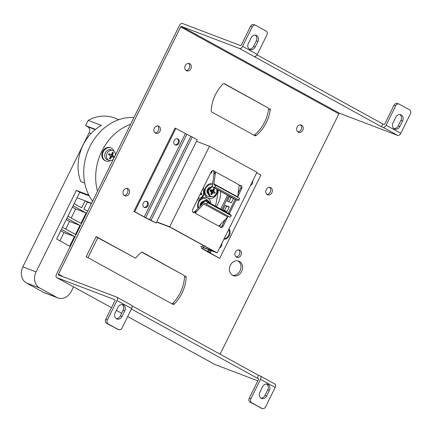<?xml version="1.0" encoding="UTF-8"?>
<svg xmlns="http://www.w3.org/2000/svg" width="432" height="432" viewBox="0 0 432 432"><rect width="100%" height="100%" fill="white"/><g stroke="black" fill="none" stroke-linecap="round" stroke-linejoin="round"><path stroke-width="0.65" d="M214.002 173.551L212.398 185.733A2.327 1.296 -61.2 0 0 212.852 187.115A2.327 1.296 -61.2 0 0 213.284 187.207L215.33 187.094L239.063 200.135L239.49 198.293L215.757 185.258L214.823 185.306A2.327 1.296 118.8 0 1 214.391 185.215A2.327 1.296 118.8 0 1 213.937 183.832L215.514 171.871L214.574 173.767L214.002 173.551L213.77 171.72A2.327 1.928 110.8 0 0 213.143 170.554M213.284 187.207L237.017 200.243A2.327 1.296 118.8 0 1 236.585 200.151L212.852 187.115M237.017 200.243L239.063 200.135M215.33 187.094L215.757 185.258M213.937 183.832L237.67 196.868A2.327 1.296 -61.2 0 0 237.649 197.284M237.67 196.868L239.247 184.912L215.514 171.871M193.028 212.215A2.327 1.928 110.8 0 0 193.849 212.026L195.458 211.043L204.422 201.641A2.327 1.296 118.8 0 1 206.086 201.037A2.327 1.296 118.8 0 1 206.269 201.182L207.646 202.64L231.379 215.681L230.137 217.21L206.404 204.174L205.751 203.472A2.327 1.296 -61.2 0 0 205.567 203.332A2.327 1.296 -61.2 0 0 203.899 203.931L195.113 213.154L196.042 211.27A2.327 1.928 -69.2 0 1 193.52 212.512A2.327 1.928 -69.2 0 1 192.65 209.407L211.183 171.909A2.327 1.928 -69.2 0 1 213.71 170.662A2.327 1.928 -69.2 0 1 214.574 173.767M220.153 227.113A2.327 1.928 110.8 0 0 222.107 225.763L225.191 219.532M228.296 213.241L235.154 199.368M238.135 193.336L240.64 188.266A2.327 1.928 110.8 0 0 240.268 185.458M156.573 222.07L170.095 227.21L214.623 251.672L203.278 247.358M206.269 201.182L230.002 214.218A2.327 1.296 -61.2 0 0 229.819 214.078L206.086 201.037M230.002 214.218L231.379 215.681M207.646 202.64L206.404 204.174M203.899 203.931L227.632 216.967A2.327 1.296 118.8 0 1 228.555 216.34M227.632 216.967L218.846 226.19L195.113 213.154M239.123 185.836A2.327 1.928 -69.2 0 1 240.829 185.56A2.327 1.928 -69.2 0 1 241.699 188.671L237.681 196.803M236.142 199.908L229.284 213.781M227.788 216.815L223.166 226.168A2.327 1.928 -69.2 0 1 220.644 227.41A2.327 1.928 -69.2 0 1 219.488 225.515M169.684 226.805L209.493 146.254L256.959 172.33L217.145 252.882L169.684 226.805L156.676 221.859M203.175 247.568L217.145 252.882M233.059 198.218L231.017 197.44L228.857 201.814M229.187 207.139L226.692 206.188L224.532 210.562M220.552 224.397L219.661 226.422M202.057 246.893L200.626 246.348M233.485 198.45L231.352 202.765L227.286 201.215L229.549 196.63L231.59 197.408M229.289 206.928L227.027 211.513L222.961 209.968L225.223 205.384L229.289 206.928M209.493 146.254L196.49 141.307M229.549 196.63L231.017 197.44M225.223 205.384L226.692 206.188M118.935 119.648L114.464 117.947A41.137 34.069 -69.2 0 0 88.198 120.35L85.595 125.615L87.745 126.797A4.655 3.856 -69.2 0 1 89.073 132.824L22.837 266.852L36.094 271.895L76.367 190.404L79.758 192.267L56.646 239.036L70.216 246.488M43.562 292.361L56.824 297.405A12.42 10.282 110.8 0 0 57.899 297.907L44.636 292.858A12.42 10.282 -69.2 0 1 43.562 292.361L26.384 282.928A12.42 10.282 -69.2 0 1 22.837 266.852M74.12 203.672L81.653 207.808L85.12 200.799L77.058 197.732M88.198 120.35L101.461 125.393A41.137 34.069 110.8 0 0 80.768 181.51L84.71 183.011M36.094 271.895A12.42 10.282 110.8 0 0 39.647 287.971L26.384 282.928M56.824 297.405L39.647 287.971M57.899 297.907A12.42 10.282 110.8 0 0 71.356 291.265L73.537 286.848M97.805 237.751L87.955 257.672M91.427 203.58L87.377 202.041L83.911 209.05L87.691 211.129M91.584 203.256L85.12 200.799L87.377 202.041M72.409 207.139L75.692 208.942L71.226 217.976M67.943 216.173L80.957 223.322L86.103 212.906L73.094 205.756M75.692 208.942L86.103 212.906M66.231 219.64L69.514 221.443L65.734 229.09M62.451 227.286L75.465 234.43L79.925 225.407L69.514 221.443M60.739 230.753L64.022 232.556L74.434 236.515L61.425 229.365M64.022 232.556L59.929 240.84M69.655 246.181L74.434 236.515M88.852 195.156L76.367 190.404M85.595 125.615L95.504 129.389M79.925 225.407L66.917 218.257M89.224 195.869L79.758 192.267M133.969 117.493A50.144 41.521 110.8 0 0 89.926 146.513A50.144 41.521 110.8 0 0 92.599 201.199M130.61 124.297A50.144 41.521 110.8 0 0 97.535 191.219M110.916 147.955L110.263 147.712A6.988 5.783 110.8 0 0 102.373 152.183A6.988 5.783 110.8 0 0 105.295 160.769L105.948 161.017A6.988 5.783 -69.2 0 1 103.345 151.691A6.988 5.783 -69.2 0 1 110.916 147.955A6.988 5.783 -69.2 0 1 113.994 151.27M104.809 154.613A4.271 3.537 110.8 0 1 105.149 153.176L105.187 153.176M105.813 151.983A4.271 3.537 110.8 0 0 105.532 152.399L105.532 152.399M110.446 160.585A6.988 5.783 -69.2 0 1 105.948 161.017M115.382 155.104A5.265 4.358 110.8 0 0 112.779 150.509L111.105 149.872A5.265 4.358 110.8 0 0 105.165 153.241A5.265 4.358 110.8 0 0 107.363 159.71L109.037 160.348A5.265 4.358 110.8 0 0 113.222 159.478M112.779 150.509A5.265 4.358 110.8 0 0 107.476 152.631A5.265 4.358 110.8 0 0 109.037 160.348M111.321 154.3L111.521 155.196L114.156 156.519A10.071 0.745 -152.9 0 0 112.822 155.693A10.033 2.948 -132.2 0 0 112.595 155.309A10.033 5.335 -91.1 0 0 112.622 154.796A10.071 5.621 -62.4 0 0 113.303 152.647A3.58 2.965 -69.2 0 0 112.504 152.21A10.071 5.6 120 0 1 111.769 154.327A10.033 4.79 147.4 0 1 111.418 154.667A10.033 1.777 -174.6 0 1 110.959 154.667A10.071 0.551 -154.5 0 0 109.01 153.689L109.642 154.057A2.414 1.998 110.8 0 0 109.161 155.012M110.111 156.983L110.479 157.831L110.176 158.976A10.071 5.6 -60 0 0 111.494 157.081A10.033 4.79 -32.6 0 0 111.883 156.757A10.033 1.777 5.4 0 0 112.304 156.74A10.071 0.551 25.5 0 1 113.675 157.496A3.58 2.965 -69.2 0 0 114.156 156.519M109.01 153.689A3.58 2.965 -69.2 0 0 108.524 154.667A10.071 0.745 27.1 0 1 110.441 155.72A10.033 2.948 47.8 0 1 110.705 156.109A10.033 5.335 88.9 0 1 110.641 156.616A10.071 5.621 117.6 0 1 109.377 158.539A3.58 2.965 -69.2 0 0 110.176 158.976M113.303 152.647L112.552 153.63L111.596 153.976M109.463 154.057L110.959 154.667M111.91 155.401A1.777 1.474 -69.2 0 1 111.424 156.406M112.304 156.74L110.484 156.222M110.684 156.298L111.883 156.757M111.494 157.081L110.57 156.73M112.622 154.796L111.667 154.429M111.197 154.78L112.595 155.309M112.822 155.693L111.521 155.196M145.352 217.679L133.898 211.388L175.084 128.061L197.262 139.741L156.076 223.074L145.352 217.679M202.64 248.648L201.42 248.184L207.43 251.786L219.694 258.385L202.64 248.648L204.023 245.851M267.338 194.632A3.883 3.213 110.8 0 0 267.673 194.789A3.883 3.213 110.8 0 0 272.057 192.299A3.883 3.213 110.8 0 0 270.432 187.531A3.883 3.213 110.8 0 0 266.134 189.81A3.883 3.213 110.8 0 0 267.338 194.632M183.897 275.33L142.506 252.32A1.55 1.285 -69.2 0 0 141.14 252.515A34.927 28.922 110.8 0 0 135.583 258.228L96.163 236.574L86.211 256.711L172.838 304.301A1.55 1.285 -69.2 0 0 174.317 304.004A34.927 28.922 110.8 0 0 186.154 277.241L184.529 276.626A1.55 1.285 110.8 0 0 183.897 275.33L141.793 252.202M185.522 275.951A1.55 1.285 -69.2 0 1 186.154 277.241M397.791 135.432L383.098 127.364A3.105 1.728 -61.2 0 0 386.1 125.204L400.788 133.277A3.105 1.728 118.8 0 1 397.791 135.432L339.628 113.308A0.778 0.432 -61.2 0 0 338.877 113.848L220.093 354.191M338.877 113.848L180.662 26.935L58.482 274.147L63.364 276.831M253.935 135.173A1.55 1.285 110.8 0 0 254.594 134.865A34.927 28.922 110.8 0 0 268.612 109.301A1.55 1.285 110.8 0 0 267.997 107.854L224.24 83.592M269.622 108.475A1.55 1.285 -69.2 0 1 270.243 109.922L268.612 109.301M254.594 134.865L256.219 135.486A34.927 28.922 110.8 0 0 270.243 109.922M256.219 135.486A1.55 1.285 -69.2 0 1 254.853 135.675L211.831 112.045A1.55 1.285 -69.2 0 1 211.199 110.754A34.927 28.922 110.8 0 1 223.036 83.992A1.55 1.285 -69.2 0 1 224.516 83.695M186.343 70.675A3.883 3.213 -69.2 0 1 185.144 65.853A3.883 3.213 -69.2 0 1 189.443 63.574A3.883 3.213 -69.2 0 1 191.063 68.342A3.883 3.213 -69.2 0 1 186.683 70.826A3.883 3.213 -69.2 0 1 186.343 70.675M236.45 257.132A3.883 3.213 110.8 0 0 236.785 257.283A3.883 3.213 110.8 0 0 241.169 254.799A3.883 3.213 110.8 0 0 239.544 250.031A3.883 3.213 110.8 0 0 235.246 252.31A3.883 3.213 110.8 0 0 236.45 257.132M124.567 195.669A3.883 3.213 -69.2 0 1 123.363 190.847A3.883 3.213 -69.2 0 1 127.667 188.568A3.883 3.213 -69.2 0 1 129.287 193.342A3.883 3.213 -69.2 0 1 124.902 195.826A3.883 3.213 -69.2 0 1 124.567 195.669M298.226 132.133A3.883 3.213 -69.2 0 1 297.022 127.31A3.883 3.213 -69.2 0 1 301.32 125.032A3.883 3.213 -69.2 0 1 302.945 129.805A3.883 3.213 -69.2 0 1 298.561 132.289A3.883 3.213 -69.2 0 1 298.226 132.133M155.455 133.169A3.883 3.213 -69.2 0 1 154.251 128.347A3.883 3.213 -69.2 0 1 158.555 126.074A3.883 3.213 -69.2 0 1 160.175 130.842A3.883 3.213 -69.2 0 1 155.795 133.326A3.883 3.213 -69.2 0 1 155.455 133.169M232.567 275.303A7.76 6.426 -69.2 0 1 230.159 265.664A7.76 6.426 -69.2 0 1 238.761 261.106A7.76 6.426 -69.2 0 1 242.006 270.648A7.76 6.426 -69.2 0 1 233.242 275.616A7.76 6.426 -69.2 0 1 232.567 275.303M237.919 260.863A7.76 6.426 -69.2 0 1 240.381 270.027A7.76 6.426 -69.2 0 1 232.454 275.238M157.685 125.896A3.883 3.213 -69.2 0 1 158.549 130.221A3.883 3.213 -69.2 0 1 155.029 132.883M300.456 124.859A3.883 3.213 -69.2 0 1 301.32 129.184A3.883 3.213 -69.2 0 1 297.799 131.841M126.797 188.395A3.883 3.213 -69.2 0 1 127.661 192.721A3.883 3.213 -69.2 0 1 124.141 195.377M236.023 256.84A3.883 3.213 110.8 0 0 239.366 254.588A3.883 3.213 110.8 0 0 238.68 249.858M188.579 63.401A3.883 3.213 -69.2 0 1 189.437 67.727A3.883 3.213 -69.2 0 1 185.922 70.384M267.997 107.854L223.803 83.581M114.988 299.781L56.765 277.619L111.488 307.681L56.641 277.565A3.105 1.728 -61.2 0 1 56.511 274.223L179.377 25.623A3.105 1.728 -61.2 0 1 182.374 23.463L240.543 45.587A0.778 0.432 118.8 0 0 241.294 45.047L250.56 26.298A3.105 2.57 -69.2 0 1 253.924 24.64L255.55 25.256A3.105 2.57 110.8 0 0 252.185 26.919L250.56 26.298M171.925 303.799A1.55 1.285 110.8 0 0 172.692 303.388A34.927 28.922 110.8 0 0 184.529 276.626M96.055 236.79L135.583 258.228M266.911 194.341A3.883 3.213 110.8 0 0 270.254 192.094A3.883 3.213 110.8 0 0 269.568 187.358M383.098 127.364L381.472 126.743L382.844 123.968L257.035 54.853M381.472 126.743L239.576 48.519L181.413 26.395L339.628 113.308M274.925 384.037A3.105 1.728 118.8 0 1 275.044 384.097A3.105 1.728 118.8 0 1 275.179 387.434L260.485 379.366A3.105 1.728 -61.2 0 0 260.356 376.024A3.105 1.728 -61.2 0 0 260.231 375.97L258.606 375.349L257.229 378.124L131.441 309.026M258.606 375.349L131.998 305.797M58.482 274.147A0.778 0.432 118.8 0 0 58.514 274.984A0.778 0.432 118.8 0 0 58.541 275L116.705 297.124A3.105 1.728 -61.2 0 1 116.829 297.178L131.522 305.251A3.105 1.728 118.8 0 1 131.652 308.594L116.964 300.521L107.352 319.966A3.105 2.57 110.8 0 0 108.238 323.984L118.411 329.573A3.105 2.57 110.8 0 0 118.681 329.697A3.105 2.57 110.8 0 0 122.045 328.034L131.652 308.594M267.241 384.415L266.198 384.021M257.828 380.835L214.979 364.532A3.105 1.728 118.8 0 1 214.855 364.478A3.105 1.728 118.8 0 1 214.742 364.403M257.229 378.124L258.449 378.589A0.778 0.432 118.8 0 1 258.482 378.605A0.778 0.432 118.8 0 1 258.514 379.442L249.248 398.191L250.873 398.806A3.105 2.57 110.8 0 0 251.764 402.829L261.932 408.413A3.105 2.57 110.8 0 0 262.202 408.537A3.105 2.57 110.8 0 0 265.567 406.879L275.179 387.434M382.844 123.968L384.064 124.432A0.778 0.432 118.8 0 0 384.815 123.892L394.081 105.143A3.105 2.57 -69.2 0 1 397.445 103.48L399.071 104.101A3.105 2.57 110.8 0 0 395.707 105.759L386.1 125.204M400.788 133.277L410.4 113.832A3.105 2.57 110.8 0 0 409.514 109.809L399.341 104.225A3.105 2.57 110.8 0 0 399.071 104.101M239.576 48.519A3.105 1.728 -61.2 0 0 242.573 46.359L252.185 26.919M114.928 299.749A0.778 0.432 118.8 0 1 114.961 299.759A0.778 0.432 118.8 0 1 114.993 300.596L105.727 319.345L107.352 319.966M116.964 300.521A3.105 1.728 -61.2 0 0 116.829 297.178M180.662 26.935A0.778 0.432 118.8 0 1 181.413 26.395M269.384 390.431L266.636 395.987A4.655 3.856 -69.2 0 1 261.592 398.477A4.655 3.856 -69.2 0 1 259.859 392.261L262.602 386.71A4.655 3.856 -69.2 0 1 267.651 384.215A4.655 3.856 -69.2 0 1 269.384 390.431L267.759 389.815A4.655 3.856 110.8 0 0 266.792 384.021M267.759 389.815L265.01 395.372L266.636 395.987M260.82 398.056A4.655 3.856 110.8 0 0 265.01 395.372M251.764 402.829L250.133 402.208A3.105 2.57 -69.2 0 1 249.248 398.191M250.133 402.208L261.932 408.413M262.202 408.537L260.577 407.921A3.105 2.57 -69.2 0 1 260.307 407.797M260.485 379.366L250.873 398.806M116.165 318.595A4.655 3.856 110.8 0 0 120.355 315.905L123.104 310.349A4.655 3.856 110.8 0 0 122.137 304.555M108.238 323.984L106.612 323.363A3.105 2.57 -69.2 0 1 105.727 319.345M106.612 323.363L118.411 329.573M118.681 329.697L117.05 329.076A3.105 2.57 -69.2 0 1 116.786 328.952M120.355 315.905L121.986 316.526L124.729 310.97L123.104 310.349M124.729 310.97A4.655 3.856 -69.2 0 0 122.996 304.754A4.655 3.856 -69.2 0 0 117.947 307.244L115.204 312.8A4.655 3.856 -69.2 0 0 116.937 319.016A4.655 3.856 -69.2 0 0 121.986 316.526M393.984 128.623A4.655 3.856 110.8 0 0 398.174 125.933L400.923 120.377A4.655 3.856 110.8 0 0 399.956 114.583M402.548 120.998A4.655 3.856 -69.2 0 0 400.815 114.782A4.655 3.856 -69.2 0 0 395.766 117.272L393.023 122.828A4.655 3.856 -69.2 0 0 394.756 129.044A4.655 3.856 -69.2 0 0 399.8 126.549L402.548 120.998L400.923 120.377M249.329 49.156A4.655 3.856 110.8 0 0 253.519 46.467L255.15 47.088A4.655 3.856 -69.2 0 1 250.101 49.577A4.655 3.856 -69.2 0 1 248.368 43.362L251.111 37.805A4.655 3.856 -69.2 0 1 256.16 35.316A4.655 3.856 -69.2 0 1 257.893 41.531L255.15 47.088M257.893 41.531L256.268 40.916L253.519 46.467M256.268 40.916A4.655 3.856 110.8 0 0 255.301 35.122M255.55 25.256A3.105 2.57 110.8 0 1 255.82 25.38L265.988 30.969A3.105 2.57 110.8 0 1 266.873 34.987L257.267 54.432A3.105 1.728 118.8 0 1 254.264 56.592M250.538 185.323A3.262 2.7 110.8 0 0 252.342 183.605A3.262 2.7 110.8 0 0 252.644 181.062M219.645 247.822A3.262 2.7 110.8 0 0 221.454 246.105A3.262 2.7 110.8 0 0 221.756 243.562M219.694 258.385L260.879 175.052L256.738 172.778M223.906 239.209A6.21 5.141 110.8 0 0 229.365 235.618A6.21 5.141 110.8 0 0 229.03 228.841M221.881 209.714L228.739 195.842M201.42 248.184L202.883 245.225M220.741 209.088L227.599 195.215M228.749 229.408A6.21 5.141 -69.2 0 1 224.078 238.858M174.139 140.648A3.262 2.7 110.8 0 0 175.354 144.995A3.262 2.7 110.8 0 0 179.037 142.911A3.262 2.7 110.8 0 0 177.671 138.904A3.262 2.7 110.8 0 0 174.139 140.648M175.894 128.369L134.714 211.702L144.239 216.934L185.425 133.601M143.251 203.143A3.262 2.7 110.8 0 0 144.466 207.495A3.262 2.7 110.8 0 0 148.149 205.411A3.262 2.7 110.8 0 0 146.783 201.404A3.262 2.7 110.8 0 0 143.251 203.143M133.898 211.388L134.714 211.702M186.851 134.336L145.67 217.669L149.639 219.586L190.825 136.258M192.251 136.987L151.07 220.32L156.076 223.074M151.07 220.32L149.639 219.586M145.67 217.669L144.239 216.934M177.25 138.791A3.262 2.7 -69.2 0 1 178.222 142.603A3.262 2.7 -69.2 0 1 174.96 144.801M146.362 201.285A3.262 2.7 -69.2 0 1 147.334 205.097A3.262 2.7 -69.2 0 1 144.072 207.301M216.367 206.685A21.422 17.739 110.8 0 0 220.541 191.338M218.327 190.123A199.487 165.186 -69.2 0 1 215.449 206.183M210.676 172.946A24.116 19.969 -69.2 0 1 211.399 173.124A11.421 9.455 -69.2 0 1 212.458 170.689M217.674 189.761A7.76 6.426 -69.2 0 1 214.423 197.03A7.76 6.426 -69.2 0 1 207.635 197.959A7.76 6.426 -69.2 0 1 210.805 203.634M197.991 208.386A7.76 6.426 -69.2 0 1 201.026 198.742A7.76 6.426 -69.2 0 1 197.208 200.183M203.391 187.672A7.76 6.426 -69.2 0 1 204.455 191.797A7.76 6.426 -69.2 0 1 212.695 183.465M208.202 193.909L207.868 193.66A3.883 3.213 -69.2 0 1 207.085 190.096L208.413 188.104L210.238 187.358M210.092 187.472L209.126 187.709L207.743 189.07L207.301 191.084L207.959 192.812M200.205 206.064A3.883 3.213 -69.2 0 1 200.216 203.98L201.544 201.992L203.375 201.247M203.229 201.361L202.262 201.598L200.88 202.959L200.561 205.686M211.399 173.124L210.713 172.859M201.026 198.742A7.76 6.426 -69.2 0 1 207.635 197.959A7.76 6.426 -69.2 0 1 204.455 191.797A7.76 6.426 -69.2 0 1 201.026 198.742M207.803 200.632A6.21 5.141 110.8 0 0 206.134 199.033A6.21 5.141 110.8 0 0 199.881 200.578A6.21 5.141 110.8 0 0 198.574 207.776M212.506 184.918A6.21 5.141 110.8 0 0 205.027 190.512A6.21 5.141 110.8 0 0 210.919 196.598M213.3 192.877L212.398 192.537A0.778 0.643 110.8 0 0 212.333 192.505L211.583 192.132L212.236 190.809L214.126 191.543A0.778 0.643 -69.2 0 1 213.905 190.539L212.533 190.215M214.126 191.543L213.089 191.144A0.778 0.643 110.8 0 1 212.863 190.139L214.429 189.47L214.364 189.022L212.906 189.648M212.177 191.095L215.12 192.44L214.99 192.019M215.12 192.44L214.709 193.271L211.761 191.927M211.378 192.737L212.533 193.315A0.778 0.643 -69.2 0 1 213.44 192.931L214.709 193.271M212.533 193.315L212.004 194.378L211.491 192.92A0.778 0.643 110.8 0 1 212.328 192.499L213.37 192.899M211.14 193.223L211.621 194.578L212.004 194.378M211.621 194.578L210.832 193.892M211 189.826L211.864 190.301L210.74 189.815L210.184 190.793L211.178 191.689A0.778 0.643 -69.2 0 1 211.399 192.694L210.94 194.206M213.327 188.806L212.776 189.918A0.778 0.643 -69.2 0 1 211.864 190.301M213.689 188.649L214.364 189.022M214.429 189.47L213.905 190.539M211.934 190.334L210.892 189.934A0.778 0.643 110.8 0 1 210.827 189.907L210.632 189.907M208.078 190.814L209.201 188.406M211.464 191.997L211.064 191.311L210.713 191.462M209.05 187.753L209.201 188.303M207.97 191.43L207.43 191.803M208.062 188.59L207.306 190.517M207.322 190.366L207.97 188.714M207.468 191.7L207.986 191.311M209.131 188.357L208.991 187.78M209.401 188.158L208.003 191.209M210.946 189.772L211.064 191.311L211.583 192.132L211.135 192.321M211.048 189.724L210.6 189.907L211.048 189.724M210.389 191.284L210.519 189.95M211.183 189.74L210.503 190.496L210.308 190.107M209.92 191.171L210.303 190.895L209.92 190.901M211.826 190.091L211.178 190.528L211.939 190.318M212.042 190.787L211.264 190.912L212.042 191.057L212.128 190.312M210.654 189.907L210.892 189.934A0.778 0.643 110.8 0 0 210.967 189.956M201.215 204.703L202.338 202.295M202.181 201.641L202.338 202.192M201.199 202.478L200.443 204.406M200.459 204.255L201.107 202.603M202.268 202.246L202.127 201.668M202.538 202.046L201.134 205.087M200.907 193.109L201.776 193.585L200.713 193.099M200.561 193.396L201.901 194.006L201.776 193.585M201.901 194.006L201.49 194.843L200.151 194.233M200.081 194.449L200.054 194.432A0.778 0.643 -69.2 0 1 200.221 194.497L201.49 194.843M195.458 211.043L196.042 211.27M241.699 188.671L240.64 188.266M222.107 225.763L223.166 226.168M91.017 133.564L89.073 132.824M87.745 126.797L95.202 129.632M112.552 153.63A2.414 1.998 110.8 0 0 112.158 153.333M112.595 156.897A2.414 1.998 110.8 0 0 113.06 155.93M110.009 157.648A2.414 1.998 110.8 0 0 110.479 157.831M116.397 310.381L121.662 313.27L116.397 310.392M127.699 316.591L214.979 364.532M395.707 105.759L394.081 105.143M398.174 125.933L399.8 126.549M242.573 46.359L257.267 54.432M172.692 303.388L174.317 304.004M142.506 252.32L142.231 252.212M211.383 250.69L210.168 253.147M209.347 252.65L210.487 250.349M209.428 249.944L208.462 251.899M207.646 251.402L208.537 249.604M212.479 186.662A5.125 4.244 110.8 0 0 208.337 192.974A5.125 4.244 110.8 0 0 213.764 196.274A5.125 4.244 110.8 0 0 216.729 189.243M208.445 194.465A5.233 4.331 -69.2 0 1 211.405 186.694M216.821 189.297A5.276 4.369 -69.2 0 1 215.59 194.951A5.276 4.369 -69.2 0 1 210.697 196.517L210.103 196.252L208.084 190.787L212.404 186.403A5.276 4.369 110.8 0 0 208.111 190.798A5.276 4.369 110.8 0 0 210.109 196.258A5.276 4.369 110.8 0 0 210.568 196.468A5.276 4.369 110.8 0 0 210.632 196.495M216.842 189.308L216.837 192.683L214.79 195.75L212.906 196.663L210.697 196.517A5.276 4.369 -69.2 0 1 208.165 191.209A5.276 4.369 -69.2 0 1 212.42 186.478M209.855 203.11A5.125 4.244 110.8 0 0 208.057 200.923A5.125 4.244 110.8 0 0 201.641 204.557M207.522 200.518A5.276 4.369 110.8 0 0 207.457 200.491L203.515 201.139L201.139 205.081A5.233 4.331 -69.2 0 1 204.541 200.583M201.344 204.871A5.276 4.369 -69.2 0 1 207.587 200.54A5.276 4.369 -69.2 0 1 208.04 200.75A5.276 4.369 -69.2 0 1 209.947 203.159M209.968 203.17L207.457 200.491A5.276 4.369 110.8 0 0 201.172 205.049M198.218 198.142A5.125 4.244 110.8 0 0 203.164 195.232A5.125 4.244 110.8 0 0 202.592 189.292M202.646 189.184A5.276 4.369 -69.2 0 1 203.197 195.264A5.276 4.369 -69.2 0 1 198.153 198.272L199.687 198.229L201.571 197.321L203.618 194.249L203.531 190.615L202.646 189.178M109.652 154.057L109.15 155.066M214.855 364.478L127.694 316.597M260.356 376.024L275.044 384.097"/></g></svg>
